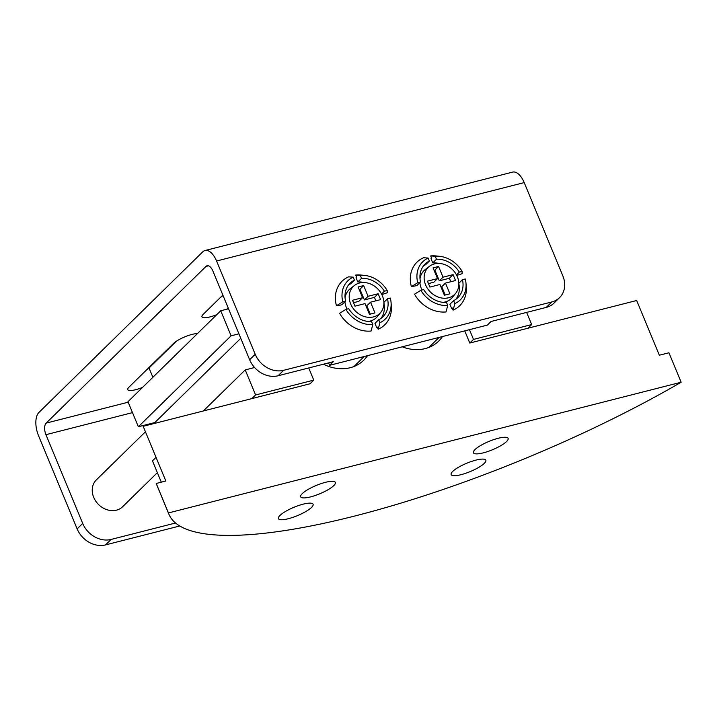 <?xml version="1.0" encoding="UTF-8"?>
<svg xmlns="http://www.w3.org/2000/svg" width="717" height="717" viewBox="0 0 717 717"><rect width="100%" height="100%" fill="white"/><g stroke="black" fill="none" stroke-linecap="round" stroke-linejoin="round"><path stroke-width="1.08" d="M350.676 303.99A18.893 15.738 -134.4 0 1 354.548 285.402A18.893 15.738 -134.4 0 1 382.43 295.897A18.893 15.738 -134.4 0 1 380.861 312.245A18.893 15.738 -134.4 0 1 364.944 316.717A18.893 15.738 -134.4 0 1 350.676 303.99M347.046 309.108A19.529 16.267 -134.4 0 1 346.436 307.763A19.529 16.267 -134.4 0 1 344.958 301.723M345.074 297.905A19.529 16.267 -134.4 0 1 350.425 288.548L354.548 285.402M425.611 284.891A18.893 15.738 -134.4 0 1 429.483 266.294A18.893 15.738 -134.4 0 1 457.365 276.798A18.893 15.738 -134.4 0 1 455.797 293.136A18.893 15.738 -134.4 0 1 439.88 297.609A18.893 15.738 -134.4 0 1 425.611 284.891M421.981 290.009A19.529 16.267 -134.4 0 1 421.372 288.664A19.529 16.267 -134.4 0 1 419.893 282.615M420.01 278.805A19.529 16.267 -134.4 0 1 425.36 269.44L429.483 266.294M157.364 472.664L122.625 506.731A18.776 15.64 -134.4 0 1 116.45 510.163A18.776 15.64 -134.4 0 1 95.657 501.004A18.776 15.64 -134.4 0 1 96.329 479.915L145.434 431.777M228.257 308.104A15.021 3.621 -22.5 0 1 226.957 309.179M216.767 314.655A15.021 3.621 -22.5 0 1 201.97 316.869A15.021 3.621 -22.5 0 1 203.225 314.333L222.862 295.081M220.433 297.465A15.021 3.621 157.5 0 0 223.023 295.476M142.566 387.395A15.021 3.621 -22.5 0 1 127.769 389.609A15.021 3.621 -22.5 0 1 129.024 387.081L173.55 343.434A15.021 3.621 -22.5 0 1 197.471 333.566M146.232 370.205A15.021 3.621 157.5 0 0 149.037 368.018L176.346 341.238M524.208 182.593A18.024 8.98 -104.3 0 0 512.628 172.107L204.999 250.529A18.024 8.98 75.7 0 1 216.579 261.015L524.208 182.593L562.845 275.866A23.473 19.547 45.6 0 1 559.556 297.654L553.99 303.112A23.473 19.547 -134.4 0 1 546.273 307.396L551.839 301.938A23.473 19.547 45.6 0 0 559.556 297.654M179.761 525.982L105.569 544.893A23.473 19.547 -134.4 0 1 77.131 528.877L82.697 523.419L45.942 434.69A9.016 4.49 75.7 0 1 46.157 423.111L205.985 266.428A9.016 4.49 75.7 0 1 207.105 265.774A9.016 4.49 75.7 0 1 212.895 271.017L249.65 359.746A23.473 19.547 -134.4 0 0 278.088 375.762L333.306 361.691L329.596 365.329L328.583 362.892M546.273 307.396L491.064 321.476L487.354 325.106L329.596 365.329M249.65 359.746L255.216 354.288A23.473 19.547 45.6 0 0 283.654 370.313L551.839 301.938M82.697 523.419A23.473 19.547 45.6 0 0 111.135 539.435L175.548 523.016M204.999 250.529A18.024 8.98 75.7 0 0 202.759 251.837L38.924 412.454A18.024 8.98 75.7 0 0 38.494 435.595L77.131 528.877M450.805 281.727L449.38 278.268L439.315 280.831L434.869 270.094L434.072 270.3M437.504 278.599L433.059 267.871L438.58 266.464L443.025 277.192L453.09 274.629L455.528 280.526L445.472 283.09L449.918 293.818L444.397 295.225L439.951 284.497L429.895 287.06L427.449 281.163L437.504 278.599L433.794 282.238L428.461 283.6M445.194 295.019L441.762 286.719L445.472 283.09M255.216 354.288L216.579 261.015M375.869 300.826L374.444 297.367L364.388 299.93L359.934 289.202L359.136 289.408M362.569 297.707L358.124 286.97L363.644 285.563L368.09 296.3L378.155 293.737L380.593 299.625L370.537 302.189L374.982 312.926L369.461 314.333L365.016 303.596L354.96 306.159L352.513 300.271L362.569 297.707L358.858 301.337L353.526 302.699M370.259 314.127L366.826 305.827L370.537 302.189M453.108 310.129L452.23 307.996L451.674 308.543L449.9 304.277L453.61 300.638L454.856 303.632L453.108 310.129A30.508 25.418 -134.4 0 0 466.265 286.71L465.987 283.278A26.753 22.29 -134.4 0 1 454.856 303.632M420.52 281.996L416.81 285.635L411.379 286.621A30.508 25.418 -134.4 0 1 423.559 257.744L428.13 258.057A26.753 22.29 -134.4 0 0 417.724 282.713L420.52 281.996A23.473 19.547 -134.4 0 1 425.056 264.08A23.473 19.547 -134.4 0 1 429.366 261.042L428.13 258.057M452.328 308.238A28.169 23.464 -134.4 0 1 451.674 308.543M458.826 283.242L462.456 279.684L465.252 278.976A26.753 22.29 -134.4 0 1 465.987 283.278M411.379 286.621L417.724 282.713M447.749 305.442L446.512 302.449A23.473 19.547 -134.4 0 1 423.657 289.578L420.861 290.286L414.516 294.194A30.508 25.418 -134.4 0 0 446.01 311.94L447.749 305.442A26.753 22.29 -134.4 0 1 420.861 290.286M423.353 266.052A23.473 19.547 45.6 0 1 425.656 264.681L429.366 261.042M456.469 274.907L459.319 272.11L462.115 271.393L462.151 273.67L456.756 275.453M462.456 279.684A23.473 19.547 -134.4 0 1 457.921 297.6A23.473 19.547 -134.4 0 1 453.61 300.638M436.465 259.24L432.754 262.87L430.989 258.604L431.544 258.057L430.657 255.933L435.228 256.247L436.465 259.24A23.473 19.547 -134.4 0 1 459.319 272.11M438.912 263.435A23.473 19.547 45.6 0 0 432.754 262.87M435.228 256.247A26.753 22.29 -134.4 0 1 439.539 256.301A26.753 22.29 -134.4 0 1 462.115 271.393M430.657 255.933A30.508 25.418 -134.4 0 1 436.106 255.951L439.539 256.301M455.797 293.136L452.57 297.188A19.529 16.267 -134.4 0 1 443.106 302.359M455.922 299.276A23.473 19.547 45.6 0 0 458.844 283.762M449.38 278.268L453.09 274.629M439.315 280.831L443.025 277.192M434.869 270.094L438.58 266.464M380.861 312.245L377.635 316.296A19.529 16.267 -134.4 0 1 368.171 321.458M376.739 327.651L374.964 323.385L378.675 319.746L379.92 322.731L378.173 329.228L377.294 327.104L376.739 327.651A28.169 23.464 -134.4 0 0 377.393 327.337M380.987 318.375A23.473 19.547 45.6 0 0 383.909 302.87M357.819 281.978L356.053 277.712L356.609 277.165L355.722 275.041L360.293 275.346L361.529 278.339L357.819 281.978A23.473 19.547 45.6 0 1 363.976 282.534M381.534 294.006L384.384 291.21L387.18 290.502L387.216 292.778L381.82 294.562M337.877 305.756L338.433 305.218L336.443 305.72L342.789 301.821L345.585 301.104L341.875 304.743L337.877 305.756A28.169 23.464 -134.4 0 1 337.779 305.379M345.585 301.104A23.473 19.547 -134.4 0 1 350.12 283.188A23.473 19.547 -134.4 0 1 354.431 280.15L350.721 283.789A23.473 19.547 45.6 0 0 348.417 285.151M383.891 302.35L387.521 298.792L390.326 298.075A26.753 22.29 -134.4 0 1 391.052 302.386L391.33 305.818A30.508 25.418 -134.4 0 1 378.173 329.228M336.443 305.72A30.508 25.418 -134.4 0 1 348.623 276.843L353.194 277.156A26.753 22.29 -134.4 0 0 342.789 301.821M391.052 302.386A26.753 22.29 -134.4 0 1 379.92 322.731M372.813 324.541L371.576 321.557A23.473 19.547 -134.4 0 1 348.722 308.677L345.926 309.394L339.58 313.302A30.508 25.418 -134.4 0 0 371.074 331.039L372.813 324.541A26.753 22.29 -134.4 0 1 345.926 309.394M354.431 280.15L353.194 277.156M387.521 298.792A23.473 19.547 -134.4 0 1 382.986 316.708A23.473 19.547 -134.4 0 1 378.675 319.746M361.529 278.339A23.473 19.547 -134.4 0 1 384.384 291.21M360.293 275.346A26.753 22.29 -134.4 0 1 364.603 275.409A26.753 22.29 -134.4 0 1 387.18 290.502M355.722 275.041A30.508 25.418 -134.4 0 1 361.171 275.059L364.603 275.409M374.444 297.367L378.155 293.737M364.388 299.93L368.09 296.3M359.934 289.202L363.644 285.563M323.43 364.209A41.075 34.21 45.6 0 0 363.77 360.194A41.075 34.21 45.6 0 0 367.534 355.65M402.228 346.813A41.075 34.21 45.6 0 0 438.705 341.086A41.075 34.21 45.6 0 0 442.47 336.551M302.242 493.637A18.776 4.526 -22.5 0 1 320.965 483.67A18.776 4.526 -22.5 0 1 335.359 482.424A18.776 4.526 -22.5 0 1 333.79 485.588A18.776 4.526 -22.5 0 1 315.059 495.555A18.776 4.526 -22.5 0 1 300.665 496.8A18.776 4.526 -22.5 0 1 302.242 493.637M474.986 449.595A18.776 4.526 -22.5 0 1 493.708 439.629A18.776 4.526 -22.5 0 1 508.111 438.392A18.776 4.526 -22.5 0 1 506.534 441.555A18.776 4.526 -22.5 0 1 487.811 451.513A18.776 4.526 -22.5 0 1 473.408 452.759A18.776 4.526 -22.5 0 1 474.986 449.595M279.98 515.46A18.776 4.526 -22.5 0 1 298.702 505.494A18.776 4.526 -22.5 0 1 313.105 504.248A18.776 4.526 -22.5 0 1 311.528 507.412A18.776 4.526 -22.5 0 1 292.805 517.378A18.776 4.526 -22.5 0 1 278.402 518.624A18.776 4.526 -22.5 0 1 279.98 515.46M452.723 471.419A18.776 4.526 -22.5 0 1 471.454 461.452A18.776 4.526 -22.5 0 1 485.848 460.215A18.776 4.526 -22.5 0 1 484.28 463.379A18.776 4.526 -22.5 0 1 465.548 473.337A18.776 4.526 -22.5 0 1 451.154 474.582A18.776 4.526 -22.5 0 1 452.723 471.419M251.882 398.589L255.593 394.959L313.768 380.127L310.058 383.765L143.176 426.31L165.842 481.026L156.225 483.473A352.065 84.794 157.5 0 0 156.727 484.809L168.934 514.277A352.065 84.794 -22.5 0 1 168.432 512.942L156.225 483.473M168.432 512.942L681.15 382.233L668.943 352.773L659.335 355.22L636.669 300.504L527.963 328.216L531.673 324.577L526.628 312.406M681.15 382.233A352.065 84.794 -22.5 0 1 168.934 514.277M464.741 330.869L469.787 343.04L527.963 328.216M469.465 329.668L473.498 339.41L469.787 343.04M313.768 380.127L308.722 367.955M473.498 339.41L531.673 324.577M228.535 308.776L220.719 310.775L231.098 335.816L238.913 333.826M254.58 367.525L245.223 369.909L255.593 394.959M154.863 422.537L138.345 426.749L127.976 401.699L220.719 310.775M245.223 369.909L203.341 410.966M156.028 457.347L152.47 460.843L161.307 482.183M138.345 426.749L231.098 335.816M149.037 368.018L152.873 377.285M278.088 375.762L283.654 370.313M205.985 266.428L208.405 265.81M46.157 423.111L128.182 402.201M45.942 434.69L132.493 412.625M105.569 544.893L111.135 539.435M65.265 500.215L74.218 521.833M240.769 338.316L153.77 423.604M439.118 337.402L428.927 347.395M364.182 356.51L353.992 366.495M165.842 481.026L143.176 426.31"/></g></svg>
